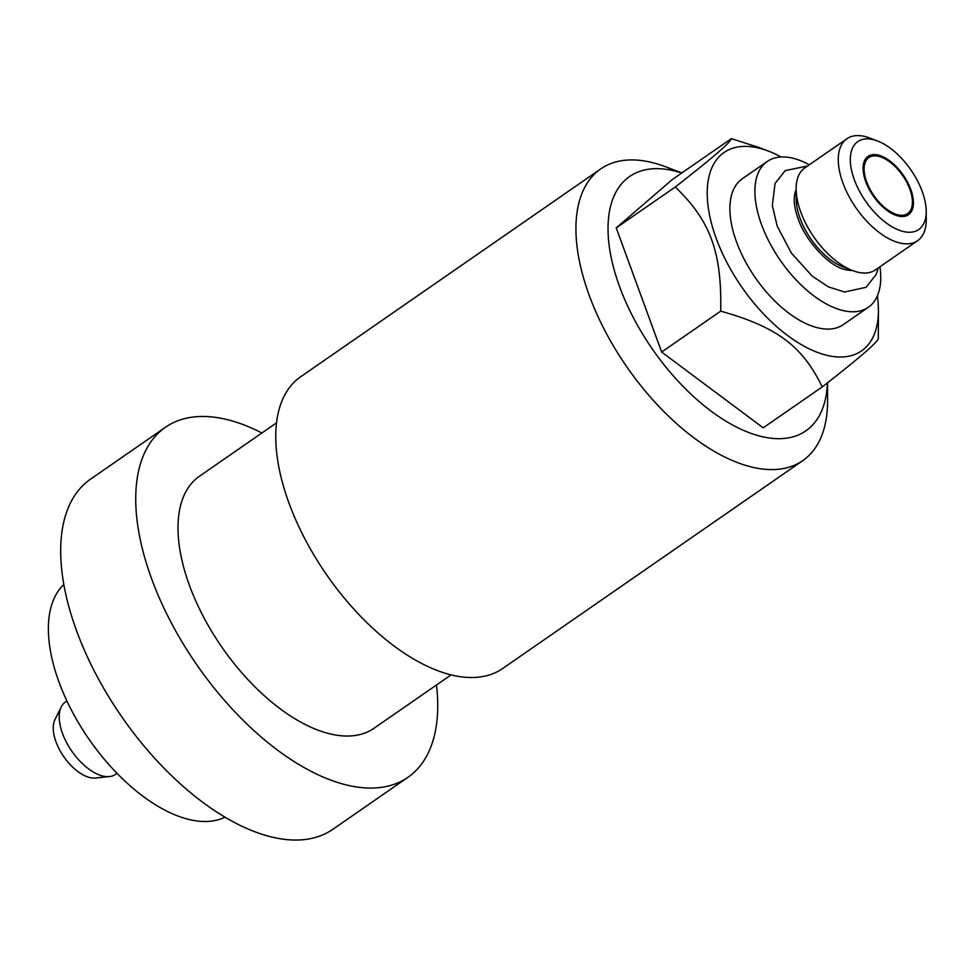 <?xml version="1.0" encoding="UTF-8"?>
<svg xmlns="http://www.w3.org/2000/svg" width="975" height="975" viewBox="0 0 975 975"><rect width="100%" height="100%" fill="white"/><g stroke="black" fill="none" stroke-linecap="round" stroke-linejoin="round"><path stroke-width="1.46" d="M905.214 231.892A53.515 27.532 55.3 0 0 926.213 211.356A53.515 27.532 55.3 0 0 877.451 140.961A53.515 27.532 55.3 0 0 871.309 139.242A53.515 27.532 -124.7 0 0 854.295 179.656A53.515 27.532 -124.7 0 0 905.214 231.892M899.498 216.279A35.49 18.257 55.3 0 0 908.468 214.732A35.49 18.257 55.3 0 0 907.554 182.228A35.49 18.257 55.3 0 0 877.013 154.842A35.49 18.257 55.3 0 0 868.055 156.39A35.49 18.257 55.3 0 0 868.969 188.894A35.49 18.257 55.3 0 0 899.498 216.279M877.463 156.073A34.064 17.526 55.3 0 0 868.859 157.56A34.064 17.526 55.3 0 0 869.737 188.76A34.064 17.526 55.3 0 0 899.047 215.048A34.064 17.526 55.3 0 0 907.652 213.562A34.064 17.526 55.3 0 0 906.774 182.362A34.064 17.526 55.3 0 0 877.463 156.073M796.136 189.004A62.022 31.907 55.3 0 0 852.662 270.599L843.265 267.028A51.663 26.581 -124.7 0 1 796.185 199.058L796.136 189.004A62.022 31.907 55.3 0 1 804.814 167.919L846.934 138.73A62.022 31.907 -124.7 0 0 848.53 195.548A62.022 31.907 -124.7 0 0 901.899 243.421A62.022 31.907 55.3 0 0 917.572 240.715A62.022 31.907 55.3 0 0 926.25 219.619L926.213 211.356M877.451 140.961L869.724 138.023A62.022 31.907 55.3 0 0 862.607 136.025A62.022 31.907 -124.7 0 0 846.934 138.73M852.662 270.599A62.022 31.907 55.3 0 0 859.779 272.598A62.022 31.907 55.3 0 0 875.453 269.892L917.572 240.715M852.101 270.392A51.663 26.581 -124.7 0 1 847.238 270.038A51.663 26.581 -124.7 0 1 843.777 269.222C829.018 265.675 805.642 241.227 798.037 218.522C795.125 210.259 793.882 203.348 794.308 197.803A51.663 26.581 -124.7 0 1 796.136 189.601M868.335 307.283L843.326 324.614A88.713 45.63 55.3 0 1 820.913 328.477A88.713 45.63 -124.7 0 1 744.583 260.02A88.713 45.63 -124.7 0 1 742.292 178.766L767.301 161.436A88.713 45.63 -124.7 0 0 769.592 242.69A88.713 45.63 -124.7 0 0 845.922 311.159A88.713 45.63 55.3 0 0 868.335 307.283A88.713 45.63 55.3 0 0 879.962 266.772M809.323 164.787A88.713 45.63 55.3 0 0 789.713 157.56A88.713 45.63 -124.7 0 0 767.301 161.436M781.146 156.987A120.705 62.095 55.3 0 0 768.434 151.088A120.705 62.095 55.3 0 0 754.565 147.201A120.705 62.095 55.3 0 0 716.211 238.375A120.705 62.095 55.3 0 0 831.041 356.18A120.705 62.095 55.3 0 0 878.414 309.867A120.705 62.095 55.3 0 0 877.366 295.888M758.721 147.396L731.36 138.633C730.836 142.167 712.14 158.291 675.261 187.005C710.409 220.752 721.927 252.257 720.696 311.147C776.77 326.832 802.523 346.076 822.23 386.929C859.109 358.203 877.817 342.079 878.329 338.544L878.414 309.867M731.36 138.633L672.336 179.522L616.224 227.906L675.261 187.005M720.696 311.147L661.659 352.048L616.224 227.906M822.23 386.929L763.193 427.818L661.659 352.048M681.72 173.026A154.72 79.584 55.3 0 0 668.753 169.735A154.72 79.584 55.3 0 0 619.576 286.613A154.72 79.584 55.3 0 0 766.777 437.604A154.72 79.584 55.3 0 0 827.422 382.846M681.83 172.941L665.925 166.896A177.426 91.272 55.3 0 0 645.547 161.168A177.426 91.272 55.3 0 0 600.722 168.919A177.426 91.272 55.3 0 0 605.304 331.415A177.426 91.272 55.3 0 0 757.965 468.353A177.426 91.272 55.3 0 0 802.791 460.614A177.426 91.272 55.3 0 0 827.592 400.274L827.519 382.773M802.791 460.614L502.612 668.545A177.426 91.272 55.3 0 1 457.787 676.284A177.426 91.272 -124.7 0 1 305.138 539.358A177.426 91.272 -124.7 0 1 300.556 376.85L600.722 168.919M276.51 422.857L199.424 476.251A153.294 78.853 -124.7 0 0 203.385 616.663A153.294 78.853 -124.7 0 0 335.278 734.967A153.294 78.853 55.3 0 0 374.01 728.276L451.096 674.883M407.964 777.282L332.914 829.274A212.903 109.529 55.3 0 1 279.13 838.561A212.903 109.529 -124.7 0 1 95.94 674.237A212.903 109.529 -124.7 0 1 90.431 479.237L165.482 427.245A212.903 109.529 -124.7 0 0 170.978 622.257A212.903 109.529 -124.7 0 0 354.169 786.581A212.903 109.529 55.3 0 0 407.964 777.282A212.903 109.529 55.3 0 0 436.495 684.998M261.909 432.973A212.903 109.529 55.3 0 0 219.277 417.958A212.903 109.529 -124.7 0 0 165.482 427.245M63.826 584.525A141.936 73.015 -124.7 0 0 74.429 715.711A141.936 73.015 -124.7 0 0 194.013 820.511A141.936 73.015 55.3 0 0 224.993 817.184M117.037 773.346L115.464 774.43A43.997 22.632 -124.7 0 1 109.444 776.575A43.997 22.632 -124.7 0 1 62.485 733.407A43.997 22.632 -124.7 0 1 61.23 706.973A43.997 22.632 -124.7 0 1 65.349 702.085L66.922 701.001M109.444 776.575L95.367 778.013A36.904 18.988 -124.7 0 1 55.989 741.817A36.904 18.988 -124.7 0 1 54.929 719.648L61.23 706.973M878.207 267.979L876.22 274.414L866.068 287.296L844.63 292.012L828.506 286.918L812.321 276.193L791.383 253.086L777.209 226.151L772.334 205.518L775.052 183.471L785.204 170.601L807.568 166.006M768.434 151.088L758.026 147.127M864.654 160.473L868.859 157.56M903.459 216.474L907.652 213.562"/></g></svg>
